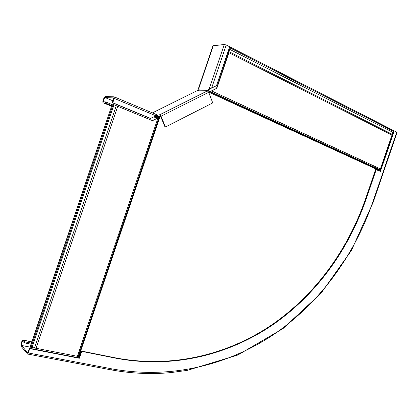 <?xml version="1.0" encoding="UTF-8"?>
<svg xmlns="http://www.w3.org/2000/svg" width="418" height="418" viewBox="0 0 418 418"><rect width="100%" height="100%" fill="white"/><g stroke="black" fill="none" stroke-linecap="round" stroke-linejoin="round"><path stroke-width="0.63" d="M160.507 116.047L159.018 117.448L158.417 117.265L158.767 116.862L159.368 117.045L78.328 356.502L79.352 356.632L78.929 357.881M30.195 347.327L112.306 104.072L30.018 347.118L78.328 356.502M79.086 356.58L78.662 357.829M78.819 356.528L160.078 116.423L160.569 116.178L160.214 115.755L158.291 116.293L157.873 115.274L156.996 114.981L156.693 115.875L156.17 115.776M208.634 92.08L209.69 91.808L379.523 170.027L379.095 170.831M208.624 92.059L379.215 170.492M159.801 116.403L158.767 116.862M158.417 117.265L157.706 117.886L157.983 117.907L77.241 356.502M78.098 356.554L159.018 117.448L152.502 120.656L112.306 104.072M152.324 120.583L157.706 117.886M379.847 169.755L210.437 91.652L210.369 91.218L209.622 91.375L209.69 91.808L211.686 90.972L380.385 168.94L379.523 170.027M208.561 91.923L209.622 91.375M210.369 91.218L211.686 90.972L216.461 88.417L211.377 90.967M216.461 88.417L228.547 52.177C228.103 51.095 228.494 49.951 229.717 48.734L230.72 47.302L228.85 51.592L228.886 52.71L216.77 88.423M380.385 168.94L391.979 135.098L391.812 134.084L393.552 130.515L230.72 47.302M114.992 357.771L115.384 358.116L81.667 351.376L79.342 358.247L29.762 348.628L28.299 352.959L27.572 354.046L21.193 346.506C20.681 343.951 21.255 341.799 22.917 340.059L24.699 341.814L24.343 342.87L22.697 341.156C21.59 342.321 21.203 343.753 21.548 345.456L27.787 352.912L29.459 348.272L78.986 357.892L81.311 351.031L114.992 357.771C172.059 368.733 227.455 354.694 271.376 325.152C315.135 295.082 347.692 250.293 365.504 199.041L375.646 169.436L380.406 171.432L394.289 130.897L397.084 132.475M31.005 344.186L24.343 342.87M379.847 171.176L393.662 130.85L394.289 130.897M81.667 351.376L81.311 351.031M115.384 358.116C172.503 369.078 227.946 355.002 271.899 325.423C315.689 295.312 348.272 250.471 366.105 199.167L376.257 169.525M31.36 343.136L24.699 341.814M29.762 348.628L29.459 348.272M79.342 358.247L78.986 357.892M393.275 131.983L392.81 131.947M208.164 91.328L211.022 88.198M208.89 90.471L208.012 90.069L209.261 88.747L211.618 88.12L216.493 85.685L229.686 46.785L226.232 45.024L224.278 44.475L212.929 45.834L198.393 88.731M199.125 89.473L198.351 88.851L198.743 88.668L198.853 90.204L196.773 90.847L152.413 112.881L196.773 90.847M224.278 44.475L209.261 88.747L210.139 89.154M160.569 116.178L164.969 126.941L165.434 126.999L212.71 102.906L208.728 92.3L207.271 90.805L208.012 90.069L199.046 89.969M154.435 116.695L156.363 116.894L160.449 115.964M165.434 126.999L161.029 116.22L159.796 114.731L157.466 115.237M153.84 116.993L156.771 117.881L158.119 117.578M208.19 91.312L207.814 90.309L198.853 90.204M158.291 116.293L157.21 116.329L156.567 115.823M156.996 114.819L156.066 115.88L150.349 118.466L112.343 102.739L113.795 97.932L105.148 97.587C103.674 99.014 103.209 100.43 103.753 101.83L105.649 101.929L105.289 103L111.543 105.571M150.804 118.508L112.761 102.765L114.234 98.392L114.166 96.84L105.488 96.527C103.993 96.495 101.867 102.959 103.392 102.891L105.289 103M114.297 96.898L157.048 114.825L156.452 115.472M155.47 116.178L157.21 116.329L157.565 115.284M145.48 117.756L145.835 116.596M111.904 104.51L105.649 101.929M112.343 102.739L112.761 102.765M157.372 116.387L156.363 116.894L156.771 117.881M31.073 347.499L113.126 104.406M32.061 347.457L113.952 104.866M34.516 347.938L116.256 105.817M35.99 348.455L117.745 106.313M393.317 131.205L230.443 48.112M392.481 132.14L229.628 49.298M391.812 134.084L228.85 51.592M391.979 135.098L228.886 52.71M79.049 356.679L78.234 356.523M34.663 348.016L32.024 347.504M30.018 347.112L21.548 345.456M396.75 132.151L372.819 202.004C354.281 255.304 320.554 301.958 275.081 333.548C229.435 364.58 171.688 379.763 111.742 368.843L28.299 352.959M111.742 368.843L110.786 369.805M31.778 341.887L23.319 340.2M372.819 202.004L373.185 202.234M365.504 199.041L366.105 199.167M198.743 88.668L213.337 45.552M211.618 88.12L226.232 45.024M161.029 116.22L208.728 92.3M160.214 115.755L159.796 114.731L207.485 90.884M105.148 97.587L112.98 100.842L105.184 97.587M111.345 106.151L103.392 102.891M156.066 115.88L114.234 98.392M32.029 347.499L113.947 104.84M32.087 347.415L113.957 104.892M397.1 132.438L373.19 202.213L351.433 250.439L321.139 293.133L282.991 328.595L237.821 355.039L187.254 370.379L170.753 372.6C151.206 374.465 131.278 373.546 110.974 369.841L27.572 354.046M31.799 341.83L23.23 340.121"/></g></svg>
